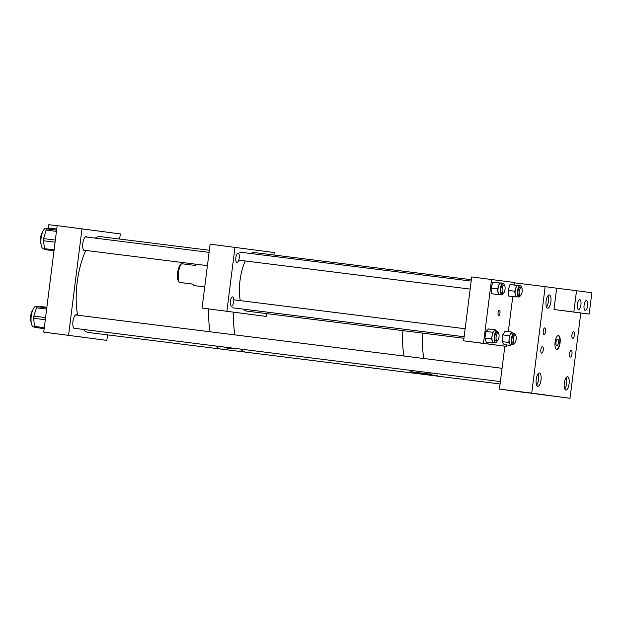 <?xml version="1.0" encoding="UTF-8"?>
<svg xmlns="http://www.w3.org/2000/svg" width="623" height="623" viewBox="0 0 623 623"><rect width="100%" height="100%" fill="white"/><g stroke="black" fill="none" stroke-linecap="round" stroke-linejoin="round"><path stroke-width="0.93" d="M239.201 258.117A4.704 1.69 97.1 0 0 238.103 253.226A4.704 1.69 97.1 0 0 235.844 257.665A4.704 1.69 97.1 0 0 236.942 262.556A4.704 1.69 97.1 0 0 239.201 258.117M233.687 301.773A4.704 1.69 97.1 0 0 232.589 296.883A4.704 1.69 97.1 0 0 230.331 301.322A4.704 1.69 97.1 0 0 231.421 306.212A4.704 1.69 97.1 0 0 233.687 301.773M239.73 312.941L230.666 311.804L239.73 312.941M202.062 308.042L266.146 316.437L202.062 308.042L210.13 244.146L274.213 252.549L273.902 255.017M266.504 313.587L266.146 316.437M234.972 247.253L226.897 311.142M207.42 265.639L197.148 264.354A10.731 3.863 97.1 0 0 195.147 265.421L181.566 263.724A10.731 3.863 97.1 0 0 178.412 272.788A10.731 3.863 97.1 0 0 179.214 282.383L192.795 284.08A10.731 3.863 97.1 0 0 194.485 285.653L204.726 286.93M192.811 284.119L179.829 282.476M181.566 263.724L182.181 263.825M181.511 263.724L180.787 264.378A9.4 3.388 97.1 0 0 177.648 272.726A9.4 3.388 97.1 0 0 178.63 281.596L179.151 282.383M476.19 342.51L494.802 344.854L476.19 342.51M498.057 312.785A2.687 0.966 -82.9 0 1 499.35 310.254A2.687 0.966 -82.9 0 1 499.973 313.05A2.687 0.966 -82.9 0 1 498.68 315.581A2.687 0.966 -82.9 0 1 498.057 312.785M506.655 344.924L506.468 346.411L463.621 340.828L471.689 276.939L514.536 282.523L514.271 284.649M508.337 331.615L512.768 296.564M506.468 346.411L483.495 343.312L491.563 279.423M463.621 340.828L483.495 343.312M498.299 332.939A5.724 2.056 97.1 0 0 497.045 331.031A5.724 2.056 97.1 0 0 495.098 333.165A5.724 2.056 97.1 0 0 494.195 339.052A5.724 2.056 97.1 0 0 495.628 342.385A5.724 2.056 97.1 0 0 497.31 340.843M497.045 331.031L494.802 330.751A5.724 2.056 97.1 0 0 492.855 332.884A5.724 2.056 97.1 0 0 491.952 338.772A5.724 2.056 97.1 0 0 493.385 342.105L495.628 342.385M497.302 332.76A4.236 1.526 97.1 0 0 496.866 332.495A4.236 1.526 97.1 0 0 495.425 334.076A4.236 1.526 97.1 0 0 494.748 338.445A4.236 1.526 97.1 0 0 495.815 340.913A4.236 1.526 97.1 0 0 496.297 340.765M495.207 329.793L492.645 332.269L491.547 338.959L484.889 338.125L485.987 331.436L488.549 328.96L495.207 329.793L495.573 330.844M491.547 338.959L492.972 343.055L493.899 342.167M484.889 338.125L486.314 342.222L492.972 343.055M485.987 331.436L492.645 332.269M515.439 335.252A5.724 2.056 97.1 0 0 514.185 333.344A5.724 2.056 97.1 0 0 511.974 336.241A5.724 2.056 97.1 0 0 511.413 342.198A5.724 2.056 97.1 0 0 512.768 344.698A5.724 2.056 97.1 0 0 514.45 343.148M514.185 333.344L511.942 333.064A5.724 2.056 97.1 0 0 509.723 335.961A5.724 2.056 97.1 0 0 509.17 341.918A5.724 2.056 97.1 0 0 510.525 344.41L512.768 344.698M514.442 335.073A4.236 1.526 97.1 0 0 514.006 334.808A4.236 1.526 97.1 0 0 512.363 336.957A4.236 1.526 97.1 0 0 511.95 341.373A4.236 1.526 97.1 0 0 512.955 343.226A4.236 1.526 97.1 0 0 513.438 343.078M511.304 344.511L510.712 345.43L508.812 342.471L509.373 335.719L511.756 332.043L512.449 333.126M511.756 332.043L505.097 331.21L502.714 334.886L502.154 341.638L504.054 344.605L510.712 345.43M502.154 341.638L508.812 342.471M502.714 334.886L509.373 335.719M504.319 285.279A5.724 2.056 97.1 0 0 503.065 283.364A5.724 2.056 97.1 0 0 501.842 284.143A5.724 2.056 97.1 0 0 500.199 290.411A5.724 2.056 97.1 0 0 501.647 294.718A5.724 2.056 97.1 0 0 502.878 293.947A5.724 2.056 97.1 0 0 503.329 293.176M503.065 283.364L500.822 283.083A5.724 2.056 97.1 0 0 499.599 283.862A5.724 2.056 97.1 0 0 497.948 290.131A5.724 2.056 97.1 0 0 499.405 294.438L501.647 294.718M503.322 285.1A4.236 1.526 97.1 0 0 502.886 284.836A4.236 1.526 97.1 0 0 501.974 285.412A4.236 1.526 97.1 0 0 500.76 290.053A4.236 1.526 97.1 0 0 501.834 293.254A4.236 1.526 97.1 0 0 502.325 293.106M501.982 282.967L499.506 283.013L497.645 288.893L490.986 288.06L492.848 282.18L502.013 283.239M497.645 288.893L498.244 294.562L500.105 294.531M490.986 288.06L491.586 293.729L498.244 294.562M492.848 282.18L499.506 283.013M521.459 287.592A5.724 2.056 97.1 0 0 520.205 285.677A5.724 2.056 97.1 0 0 518.967 286.471A5.724 2.056 97.1 0 0 517.339 292.74A5.724 2.056 97.1 0 0 518.788 297.031A5.724 2.056 97.1 0 0 520.026 296.236A5.724 2.056 97.1 0 0 520.47 295.489M520.205 285.677L517.962 285.396A5.724 2.056 97.1 0 0 516.724 286.191A5.724 2.056 97.1 0 0 515.089 292.46A5.724 2.056 97.1 0 0 516.545 296.75L518.788 297.031M520.462 287.413A4.236 1.526 97.1 0 0 520.026 287.148A4.236 1.526 97.1 0 0 519.107 287.74A4.236 1.526 97.1 0 0 517.9 292.382A4.236 1.526 97.1 0 0 518.975 295.567A4.236 1.526 97.1 0 0 519.465 295.419M519.107 285.256L516.631 285.342L514.785 291.252L508.127 290.419L509.972 284.516L519.146 285.544M514.785 291.252L515.392 296.898L517.176 296.828M508.127 290.419L508.734 296.065L515.392 296.898M509.972 284.516L516.631 285.342M463.94 338.273L246.895 311.134A29.515 10.622 -82.9 0 1 243.718 309.179M240.299 300.621A29.515 10.622 -82.9 0 1 245.314 260.967M250.867 253.53A29.515 10.622 -82.9 0 1 254.223 252.556L471.338 279.711M497.107 340.867A4.034 1.456 -82.9 0 1 497.068 340.867A4.034 1.456 -82.9 0 1 496.118 336.731A4.034 1.456 -82.9 0 1 498.034 332.853A4.034 1.456 -82.9 0 1 498.073 332.853A4.034 1.456 -82.9 0 1 499.015 336.988A4.034 1.456 -82.9 0 1 497.107 340.867M503.657 292.981A4.034 1.456 -82.9 0 1 503.088 293.199A4.034 1.456 -82.9 0 1 502.083 289.781A4.034 1.456 -82.9 0 1 503.524 285.412A4.034 1.456 -82.9 0 1 504.093 285.194A4.034 1.456 -82.9 0 1 505.097 288.62A4.034 1.456 -82.9 0 1 503.657 292.981M519.746 289.306A4.034 1.456 -82.9 0 1 521.233 287.507A4.034 1.456 -82.9 0 1 522.23 289.687A4.034 1.456 -82.9 0 1 521.716 293.713A4.034 1.456 -82.9 0 1 520.228 295.512A4.034 1.456 -82.9 0 1 519.232 293.332A4.034 1.456 -82.9 0 1 519.746 289.306M513.305 341.731A4.034 1.456 -82.9 0 1 513.593 337.386A4.034 1.456 -82.9 0 1 515.213 335.166A4.034 1.456 -82.9 0 1 516.117 336.615A4.034 1.456 -82.9 0 1 515.828 340.96A4.034 1.456 -82.9 0 1 514.209 343.18A4.034 1.456 -82.9 0 1 513.305 341.731M555.101 342.144A6.978 2.515 -82.9 0 1 558.457 335.556A6.978 2.515 -82.9 0 1 560.085 342.814A6.978 2.515 -82.9 0 1 556.728 349.402A6.978 2.515 -82.9 0 1 555.101 342.144M558.255 335.556A6.978 2.515 -82.9 0 1 559.688 342.767A6.978 2.515 -82.9 0 1 556.534 349.355M556.004 342.268A3.349 1.207 -82.9 0 1 557.608 339.107A3.349 1.207 -82.9 0 1 558.387 342.595A3.349 1.207 -82.9 0 1 556.783 345.749A3.349 1.207 -82.9 0 1 556.004 342.268M543.248 350.025A3.349 1.207 97.1 0 0 542.469 346.536A3.349 1.207 97.1 0 0 540.865 349.698A3.349 1.207 97.1 0 0 541.644 353.186A3.349 1.207 97.1 0 0 543.248 350.025M545.608 331.389A3.349 1.207 97.1 0 0 544.829 327.9A3.349 1.207 97.1 0 0 543.217 331.062A3.349 1.207 97.1 0 0 543.996 334.551A3.349 1.207 97.1 0 0 545.608 331.389M571.969 353.895A3.349 1.207 97.1 0 0 571.19 350.414A3.349 1.207 97.1 0 0 569.578 353.576A3.349 1.207 97.1 0 0 570.364 357.057A3.349 1.207 97.1 0 0 571.969 353.895M574.328 335.26A3.349 1.207 97.1 0 0 573.549 331.779A3.349 1.207 97.1 0 0 571.937 334.94A3.349 1.207 97.1 0 0 572.716 338.421A3.349 1.207 97.1 0 0 574.328 335.26M536.232 379.298A6.705 2.414 -82.9 0 1 539.456 372.959A6.705 2.414 -82.9 0 1 541.021 379.944A6.705 2.414 -82.9 0 1 537.797 386.276A6.705 2.414 -82.9 0 1 536.232 379.298M564.306 383.083A6.705 2.414 -82.9 0 1 567.53 376.751A6.705 2.414 -82.9 0 1 569.095 383.729A6.705 2.414 -82.9 0 1 565.863 390.06A6.705 2.414 -82.9 0 1 564.306 383.083M546.091 301.228A6.705 2.414 -82.9 0 1 549.322 294.897A6.705 2.414 -82.9 0 1 550.88 301.875A6.705 2.414 -82.9 0 1 547.656 308.214A6.705 2.414 -82.9 0 1 546.091 301.228M548.38 395.41L520.08 391.851L548.38 395.41M553.972 309.499L589.163 314.054L553.972 309.499L556.658 288.208L545.172 286.658L531.723 393.136L499.428 389.102L504.848 346.209M580.792 313.011L570.014 398.307L531.723 393.136M545.172 286.658L514.505 282.819M570.014 398.307L499.428 389.102M417.971 371.277L423.336 371.954M423.913 358.521A48.298 17.389 -82.9 0 1 422.737 333.126A48.298 17.389 -82.9 0 0 423.913 358.521M404.039 356.037A48.298 17.389 -82.9 0 1 402.863 330.642A48.298 17.389 -82.9 0 0 402.622 335.742A48.298 17.389 -82.9 0 0 404.039 356.037M431.225 374.267L411.834 371.838L410.721 370.374M437.868 375.412A48.298 17.389 -82.9 0 1 434.714 375.786A48.298 17.389 -82.9 0 1 431.638 374.571L411.834 371.838M429.644 372.741A48.298 17.389 -82.9 0 0 434.714 375.786L414.84 373.302A48.298 17.389 -82.9 0 1 411.772 372.087M83.373 329.435A48.298 17.389 -82.9 0 0 88.443 332.487L245.789 352.166A48.298 17.389 -82.9 0 1 240.719 349.114A48.298 17.389 -82.9 0 0 245.789 352.166L414.84 373.302A48.298 17.389 -82.9 0 1 409.77 370.257M234.988 334.901A48.298 17.389 -82.9 0 1 233.57 314.599A48.298 17.389 -82.9 0 1 233.656 312.302A48.298 17.389 -82.9 0 0 234.988 334.901M233.049 348.156L229.381 348.755L223.602 346.972M220.955 349.059A48.298 17.389 -82.9 0 1 215.885 346.006A48.298 17.389 -82.9 0 0 220.955 349.059M210.153 331.794A48.298 17.389 -82.9 0 1 208.822 308.953A48.298 17.389 -82.9 0 0 210.153 331.794M82.438 337.144L67.634 335.283L82.438 337.144M86.94 237.09A7.04 2.531 97.1 0 0 86.215 236.647A7.04 2.531 97.1 0 0 82.82 243.305A7.04 2.531 97.1 0 0 84.448 250.617A7.04 2.531 97.1 0 0 84.455 250.625A7.04 2.531 97.1 0 0 85.281 250.376M77.081 315.152A7.04 2.531 97.1 0 0 76.356 314.716A7.04 2.531 97.1 0 0 72.953 321.375A7.04 2.531 97.1 0 0 74.589 328.687A7.04 2.531 97.1 0 0 74.596 328.687A7.04 2.531 97.1 0 0 75.414 328.446M106.86 340.384L43.727 332.114L106.86 340.384L107.553 334.878M119.663 239.037L120.309 233.905L57.176 225.627L43.727 332.114M82.018 228.734L68.569 335.221M44.622 249.075L43.54 248.943A10.451 3.761 -82.9 0 1 41.032 238.679A10.451 3.761 -82.9 0 1 45.713 228.213A10.451 3.761 -82.9 0 1 46.133 228.197L48.867 228.54M56.748 229.054L50.424 228.267L46.881 228.89L56.615 230.105M45.043 249.613L54.006 250.734L45.129 249.613A2.149 0.771 -82.9 0 1 45.043 249.613A2.149 0.771 -82.9 0 1 44.529 248.67L54.115 249.87M55.081 242.199L43.462 240.743L44.529 248.67M43.462 240.743A2.149 0.771 -82.9 0 1 43.641 238.617L55.354 240.081M56.452 231.367L46.11 230.074L43.641 238.617M46.11 230.074A2.149 0.771 -82.9 0 1 46.881 228.89M33.907 327.02A10.451 3.761 -82.9 0 1 33.673 327.005A10.451 3.761 -82.9 0 1 31.197 316.492A10.451 3.761 -82.9 0 1 36.033 306.251A10.451 3.761 -82.9 0 1 36.266 306.259L39.093 306.617M40.721 306.539A2.149 0.771 -82.9 0 1 40.768 306.539L46.857 307.303L37.232 306.703L46.787 307.894M35.052 327.464L44.171 328.601L35.106 327.464A2.149 0.771 -82.9 0 1 35.052 327.464A2.149 0.771 -82.9 0 1 34.538 326.436L44.288 327.651M45.292 319.724L33.634 318.267L34.538 326.436M33.634 318.267A2.149 0.771 -82.9 0 1 33.852 316.134L45.557 317.598M46.639 309.078L36.446 307.801L33.852 316.134M36.446 307.801A2.149 0.771 -82.9 0 1 37.232 306.703M57.16 225.744L48.796 224.693L48.314 228.47M571.665 311.734L564.672 310.854L571.665 311.734M583.19 313.291L576.189 312.411L583.19 313.291M580.94 304.818A4.992 1.799 97.1 0 0 579.772 299.632A4.992 1.799 97.1 0 0 577.373 304.343A4.992 1.799 97.1 0 0 578.533 309.538A4.992 1.799 97.1 0 0 580.94 304.818M587.645 305.729A4.992 1.799 97.1 0 0 586.484 300.535A4.992 1.799 97.1 0 0 584.086 305.247A4.992 1.799 97.1 0 0 585.246 310.441A4.992 1.799 97.1 0 0 587.645 305.729M573.845 311.991L576.532 290.692L556.658 288.208M589.163 314.054L591.85 292.755L576.532 290.692M77.641 315.222A48.298 17.389 -82.9 0 1 77.205 282.235A48.298 17.389 -82.9 0 1 85.834 250.446M95.109 238.111A48.298 17.389 -82.9 0 1 100.428 236.639L209.359 250.259M31.15 322.044A6.697 2.414 -82.9 0 1 30.652 316.095A6.697 2.414 -82.9 0 1 32.598 310.449M538.093 373.777A6.697 2.414 -82.9 0 1 536.668 385.146M566.167 377.561A6.697 2.414 -82.9 0 1 566.603 383.418A6.697 2.414 -82.9 0 1 564.742 388.939M41.009 243.982A6.697 2.414 -82.9 0 1 40.518 238.009A6.697 2.414 -82.9 0 1 42.465 232.387M547.952 295.715A6.697 2.414 -82.9 0 1 548.396 301.563A6.697 2.414 -82.9 0 1 546.535 307.084M232.535 307.785L464.135 336.747M495.371 340.649L497.068 340.867M233.781 299.803L465.147 328.742M496.375 332.643L498.073 332.853M238.765 260.149L470.155 289.088M501.39 292.989L503.088 293.199M239.559 252.113L471.167 281.074M502.395 284.984L504.093 285.194M519.535 287.296L521.233 287.507M518.531 295.302L520.228 295.512M513.516 334.956L515.213 335.166M512.511 342.962L514.209 343.18M56.748 229.046L50.51 228.267M33.673 327.005L34.709 327.137M434.714 375.786L500.082 383.963M73.864 328.251L500.378 381.588M75.523 314.958L502.06 368.294M83.723 250.181L196.938 264.339M85.39 236.896L209.094 252.362"/></g></svg>
